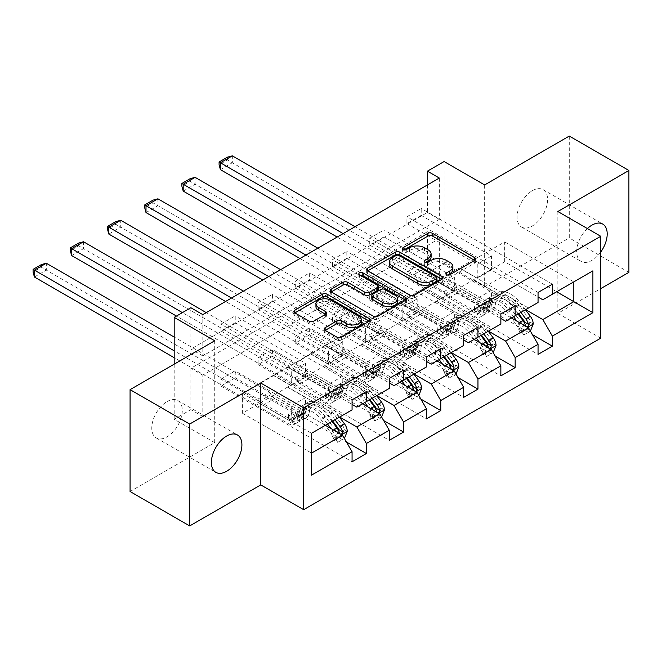 <?xml version="1.0" encoding="UTF-8"?>
<svg xmlns="http://www.w3.org/2000/svg" width="662" height="662" viewBox="0 0 662 662"><rect width="100%" height="100%" fill="white"/><g stroke="black" fill="none" stroke-linecap="round" stroke-linejoin="round"><path stroke-width="0.5" stroke-dasharray="3.31 2.48" d="M447.487 275.061L446.56 275.599A2.317 1.341 0 0 0 445.882 276.542A2.317 1.341 0 0 0 446.56 277.486A2.317 1.341 0 0 0 449.837 277.486L474.704 263.128A3.31 1.912 0 0 0 475.672 261.78A3.31 1.912 0 0 0 474.704 260.431L474.654 260.406M403.952 249.93L403.026 250.459A2.317 1.341 0 0 0 402.347 251.411A2.317 1.341 0 0 0 403.026 252.354A2.317 1.341 0 0 0 406.303 252.354L409.521 250.493L409.521 247.745M425.716 262.491L424.789 263.029A2.317 1.341 0 0 0 424.11 263.973A2.317 1.341 0 0 0 424.789 264.924A2.317 1.341 0 0 0 428.066 264.924L431.285 263.062L431.285 260.307M167.031 401.619A21.581 12.462 -60 0 1 177.821 400.551A21.581 12.462 -60 0 1 181.131 417.846A21.581 12.462 -60 0 1 167.031 436.862A21.581 12.462 -60 0 1 156.24 437.93A21.581 12.462 -60 0 1 152.939 420.643A21.581 12.462 -60 0 1 167.031 401.619M587.393 228.564A21.581 12.462 120 0 0 581.153 261.449A21.581 12.462 120 0 0 591.944 260.381A21.581 12.462 120 0 0 600.765 252.04M532.331 190.722A21.581 12.462 -60 0 1 543.121 189.655A21.581 12.462 -60 0 1 546.431 206.941A21.581 12.462 -60 0 1 532.331 225.965A21.581 12.462 -60 0 1 521.54 227.033A21.581 12.462 -60 0 1 518.23 209.738A21.581 12.462 -60 0 1 532.331 190.722M569.287 136.066L569.287 237.939L484.642 286.812L444.103 263.41L444.103 161.536M628.9 272.355L569.287 237.939M439.336 178.053L439.336 219.354L202.804 355.916L202.804 314.615M421.214 215.365L406.907 223.624L406.907 216.739L421.214 208.48L421.214 215.365L491.56 255.971L491.56 269.881L473.669 259.827L538.049 296.998M384.018 236.839L369.71 245.097L369.71 238.212L384.018 229.954L384.018 236.839L454.355 277.444L454.355 291.354L436.473 281.3L500.853 318.472M346.822 258.312L332.514 266.571L332.514 259.686L346.822 251.428L346.822 258.312L417.159 298.926L417.159 312.828L399.277 302.782L463.657 339.945M309.626 279.786L295.318 288.044L295.318 281.168L309.626 272.901L309.626 279.786L379.963 320.4L379.963 334.302L362.081 324.256L426.46 361.427M272.43 301.268L258.122 309.526L258.122 302.642L272.43 294.383L272.43 301.268L342.767 341.873L342.767 355.775L324.885 345.73L389.264 382.901M235.225 322.742L220.926 331L220.926 324.115L235.225 315.857L235.225 322.742L305.571 363.347L305.571 377.257L287.689 367.203L352.068 404.374M439.336 279.927L202.804 416.489L202.804 375.188L439.336 238.626L439.336 279.927L427.412 273.042L444.103 263.41M421.214 270.427L406.907 278.685L406.907 271.801L421.214 263.542L421.214 270.427L532.447 334.649M384.018 291.901L369.71 300.167L369.71 293.283L384.018 285.024L384.018 291.901L495.25 356.123M346.822 313.383L332.514 321.641L332.514 314.756L346.822 306.498L346.822 313.383L458.054 377.597M309.626 334.856L295.318 343.115L295.318 336.23L309.626 327.971L309.626 334.856L420.858 399.078M272.43 356.33L258.122 364.588L258.122 357.703L272.43 349.445L272.43 356.33L383.662 420.552M235.225 377.803L220.926 386.07L220.926 379.185L235.225 370.927L235.225 377.803L346.466 442.026M339.664 417.043L287.689 387.03L310.577 373.815L328.46 384.415L328.46 398.317L258.122 357.703M362.561 403.828L310.577 373.815M324.885 345.456L287.689 367.203M310.577 353.988L379.723 393.915L356.835 407.13M389.264 388.404L379.723 393.915M376.868 395.562L324.885 365.556L347.773 352.341L365.656 362.942L365.656 376.844L295.318 336.23M399.757 382.346L347.773 352.341M362.081 323.983L324.885 345.73M347.773 332.514L416.919 372.433L394.031 385.656M426.46 366.93L416.919 372.433M414.064 374.088L362.081 344.075L384.97 330.859L402.852 341.46L402.852 355.37L332.514 314.756M436.953 360.873L384.97 330.859M399.277 302.501L362.081 324.256M384.97 311.041L454.124 350.959L431.227 364.174M463.657 345.456L454.124 350.959M451.261 352.614L399.277 322.601L422.166 309.386L440.056 319.986L440.056 333.888L369.71 293.283M474.149 339.399L422.166 309.386M436.473 281.027L399.277 302.782M422.166 289.559L491.32 329.486L468.431 342.701M500.853 323.983L491.32 329.486M488.457 331.141L436.473 301.127L459.37 287.912L477.252 298.512L477.252 312.414L406.907 271.801M511.345 317.925L459.37 287.912M473.669 259.554L436.473 281.3M459.37 268.085L528.516 308.012L505.627 321.227M538.049 302.501L528.516 308.012M525.653 309.659L473.669 279.654L504.667 261.755L556.651 291.768M504.667 261.755L504.667 241.928L473.669 259.827M504.667 241.928L573.822 281.855L542.823 299.754M214.72 340.773L214.72 442.646L130.075 491.518M214.72 442.646L174.189 419.245L190.879 409.604L190.879 368.304L427.412 231.741L427.412 273.042M202.804 416.489L190.879 409.604M557.843 211.509L557.843 313.383L600.765 288.599M557.843 313.383L600.765 338.158M174.189 364.174L174.189 419.245M427.412 184.938L427.412 212.469L190.879 349.031L190.879 307.731M325.356 425.302L273.381 395.288L291.263 405.889L291.263 419.791L220.926 379.185M287.689 366.93L242.383 393.36L242.383 413.187L273.381 395.288M242.383 413.187L311.529 453.106L311.529 475.134M242.383 393.36L311.529 433.287L311.529 453.106M273.381 375.462L342.527 415.388L311.529 433.287M287.689 387.03L273.381 395.562M324.885 365.556L310.577 374.088M362.081 344.075L347.773 352.614M399.277 322.601L384.97 331.141M436.473 301.127L422.166 309.659M473.669 279.654L459.37 288.185M352.068 409.877L342.527 415.388M439.336 219.354L427.412 212.469M202.804 355.916L190.879 349.031M439.336 238.626L427.412 231.741M202.804 375.188L190.879 368.304M473.669 279.927L491.56 290.254L491.56 304.156L477.252 312.414M491.56 290.254L477.252 298.512M491.56 304.156L421.214 263.542M406.907 278.685L538.049 354.402M552.356 284.197L421.214 208.48M406.907 223.624L477.252 264.229L477.252 278.139L459.37 267.812M538.049 292.455L406.907 216.739M491.56 269.881L477.252 278.139M491.56 255.971L477.252 264.229M454.355 291.354L440.056 299.613L422.166 289.286M454.355 277.444L440.056 285.711L440.056 299.613M500.853 313.929L369.71 238.212M369.71 245.097L440.056 285.711M515.16 305.67L384.018 229.954M436.473 301.4L454.355 311.728L454.355 325.63L384.018 285.024M369.71 300.167L500.853 375.875M454.355 325.63L440.056 333.888M454.355 311.728L440.056 319.986M417.159 312.828L402.852 321.087L384.97 310.759M417.159 298.926L402.852 307.185L402.852 321.087M463.657 335.402L332.514 259.686M332.514 266.571L402.852 307.185M477.964 327.144L346.822 251.428M399.277 322.874L417.159 333.201L417.159 347.103L346.822 306.498M332.514 321.641L463.657 397.357M417.159 347.103L402.852 355.37M417.159 333.201L402.852 341.46M379.963 334.302L365.656 342.56L347.773 332.241M379.963 320.4L365.656 328.658L365.656 342.56M426.46 356.884L295.318 281.168M295.318 288.044L365.656 328.658M440.768 348.617L309.626 272.901M362.081 344.356L379.963 354.675L379.963 368.585L309.626 327.971M295.318 343.115L426.46 418.831M379.963 368.585L365.656 376.844M379.963 354.675L365.656 362.942M342.767 355.775L328.46 364.042L310.577 353.715M342.767 341.873L328.46 350.132L328.46 364.042M389.264 378.358L258.122 302.642M258.122 309.526L328.46 350.132M403.572 370.099L272.43 294.383M324.885 365.829L342.767 376.157L342.767 390.059L272.43 349.445M258.122 364.588L389.264 440.304M342.767 390.059L328.46 398.317M342.767 376.157L328.46 384.415M305.571 377.257L291.263 385.516L273.381 375.188M305.571 363.347L291.263 371.614L291.263 385.516M352.068 399.831L220.926 324.115M220.926 331L291.263 371.614M366.376 391.573L235.225 315.857M287.689 387.303L305.571 397.63L305.571 411.532L235.225 370.927M220.926 386.07L352.068 461.778M305.571 411.532L291.263 419.791M305.571 397.63L291.263 405.889M484.642 286.812L484.642 184.938M452.874 269.417A10.592 6.115 0 0 0 449.779 265.09L449.779 262.334M431.285 263.062A10.592 6.115 0 0 1 446.262 263.062L449.779 265.09M431.111 256.848A10.592 6.115 0 0 0 428.008 252.52L428.008 249.773M409.521 250.493A10.592 6.115 0 0 1 424.499 250.493L428.008 252.52M367.667 270.874L367.625 270.899A3.31 1.912 0 0 0 366.657 272.256A3.31 1.912 0 0 0 367.625 273.605L409.753 297.925A3.31 1.912 0 0 0 414.437 297.925L442.051 281.979A3.31 1.912 0 0 0 443.019 280.63A3.31 1.912 0 0 0 442.051 279.281L442.009 279.256M436.879 280.63A2.317 1.341 0 0 0 436.2 279.687L436.2 276.931M389.446 264.618A10.592 6.115 0 0 1 392.549 260.29L395.942 258.337A2.317 1.341 0 0 1 399.219 258.337L436.2 279.687M405.616 300.267L405.657 300.291A3.31 1.912 0 0 1 406.625 301.64A3.31 1.912 0 0 1 405.657 302.989L378.043 318.935L378.043 316.188M331.273 291.884L331.232 291.909A3.31 1.912 0 0 0 330.264 293.266A3.31 1.912 0 0 0 331.232 294.615L373.36 318.935A3.31 1.912 0 0 0 378.043 318.935M378.308 289.079A3.31 1.912 0 0 0 377.34 287.722L359.549 277.452L359.549 274.697M360.476 275.235A2.317 1.341 0 0 0 358.87 276.509A2.317 1.341 0 0 0 359.549 277.452M397.663 301.574A8.854 5.114 0 0 0 395.065 297.958L395.065 295.202M371.804 298.198A3.31 1.912 0 0 1 372.772 296.841L380.617 292.314A3.31 1.912 0 0 1 385.292 292.314L395.065 297.958M325.191 330.396L325.141 330.421A3.31 1.912 0 0 0 324.173 331.778A3.31 1.912 0 0 0 325.141 333.127L336.966 339.954A3.31 1.912 0 0 0 341.642 339.954L369.264 324.008A3.31 1.912 0 0 0 370.232 322.651A3.31 1.912 0 0 0 369.264 321.302L369.222 321.277M361.386 322.651A8.854 5.114 0 0 0 358.787 319.043L358.787 316.287M315.94 306.638A8.854 5.114 0 0 1 321.409 301.922A8.854 5.114 0 0 1 331.058 303.031L358.787 319.043M294.88 312.903L294.838 312.927A3.31 1.912 0 0 0 293.862 314.276A3.31 1.912 0 0 0 294.838 315.625L309.113 323.867A3.31 1.912 0 0 0 313.796 323.867L325.613 317.048A3.31 1.912 0 0 0 326.581 315.691A3.31 1.912 0 0 0 325.613 314.342L325.572 314.318M533.233 323.95L530.138 322.162A4.551 2.631 -120 0 0 528.681 318.356L518.942 305.348A21.416 12.363 -120 0 0 499.926 296.626A21.416 12.363 -120 0 0 496.053 302.054L491.518 304.669L490.17 309.493A12.305 7.108 60 0 1 487.935 312.613A12.305 7.108 60 0 1 481.787 312.001L477.914 309.775A2.027 1.167 0 0 0 475.059 309.775A2.027 1.167 0 0 0 474.464 310.602A2.027 1.167 0 0 0 475.059 311.421L478.924 313.656A12.305 7.108 -120 0 0 485.072 314.268A12.305 7.108 -120 0 0 487.306 311.148L488.655 306.324L484.129 308.939L482.772 313.763A12.305 7.108 60 0 1 480.546 316.883A12.305 7.108 60 0 1 474.389 316.27L337.165 237.046M513.538 316.659L508.722 310.221A25.793 14.895 -120 0 0 485.817 299.712A25.793 14.895 -120 0 0 481.142 306.258L485.668 303.635L484.319 308.459A7.927 4.576 60 0 1 482.888 310.47A7.927 4.576 60 0 1 478.924 310.081L475.059 307.847A2.027 1.167 180 0 1 474.464 307.019A2.027 1.167 180 0 1 475.059 306.192A2.027 1.167 180 0 1 477.914 306.192L481.787 308.426A7.927 4.576 -120 0 0 485.743 308.815A7.927 4.576 -120 0 0 487.182 306.812L488.531 301.988L493.066 299.373L491.709 304.189A7.927 4.576 60 0 1 490.277 306.2A7.927 4.576 60 0 1 486.313 305.811L460.752 291.048A7.323 4.229 -120 0 1 457.086 287.184L455.746 284.859L355.047 226.718M496.053 302.054L494.696 306.878A12.305 7.108 60 0 1 492.47 309.998A12.305 7.108 60 0 1 486.313 309.386L232.321 162.744L232.321 155.86M525.462 309.775L520.638 303.337A25.793 14.895 -120 0 0 497.733 292.827A25.793 14.895 -120 0 0 493.066 299.373M518.214 329.047L521.317 330.834L523.7 334.964L520.597 333.176L518.214 329.047A4.551 2.631 -120 0 0 516.757 325.232L507.018 312.232A21.416 12.363 -120 0 0 488.01 303.51A21.416 12.363 -120 0 0 484.129 308.939M521.317 330.834A8.937 5.155 -120 0 0 518.462 323.222L516.881 321.12M481.142 306.258L479.793 311.074A7.927 4.576 60 0 1 478.353 313.085A7.927 4.576 60 0 1 474.389 312.696L448.828 297.933A7.323 4.229 60 0 1 445.162 294.069L443.821 291.735L343.123 233.603M523.7 334.964L530.403 331.099M520.597 333.176L527.755 329.047L530.85 330.834M530.138 322.162L527.755 329.047M520.928 312.39L516.112 305.952A25.793 14.895 -120 0 0 493.207 295.442A25.793 14.895 -120 0 0 488.531 301.988M491.518 304.669A21.416 12.363 60 0 1 495.399 299.241A21.416 12.363 60 0 1 514.407 307.962L518.694 313.68M220.396 169.629L232.321 162.744L227.43 159.923L219.089 164.747M485.668 303.635A25.793 14.895 60 0 1 490.343 297.097A25.793 14.895 60 0 1 513.249 307.607L518.073 314.036M524.983 322.353L523.038 325.216L522.119 323.999A4.551 2.631 -120 0 0 521.292 322.617L511.552 309.617A21.416 12.363 -120 0 0 492.536 300.896A21.416 12.363 -120 0 0 488.655 306.324M522.119 323.999L525.554 325.985L526.199 327.045L527.134 327.036M443.821 291.735L455.746 284.859M227.43 157.175L227.43 159.923M496.037 345.423L492.933 343.636A4.551 2.631 -120 0 0 491.485 339.829L481.746 326.821A21.416 12.363 -120 0 0 462.73 318.099A21.416 12.363 -120 0 0 458.849 323.528L454.322 326.151L452.974 330.967A12.305 7.108 60 0 1 450.739 334.087A12.305 7.108 60 0 1 444.583 333.483L440.718 331.248A2.027 1.167 0 0 0 437.855 331.248A2.027 1.167 0 0 0 437.268 332.076A2.027 1.167 0 0 0 437.855 332.903L441.728 335.129A12.305 7.108 -120 0 0 447.876 335.742A12.305 7.108 -120 0 0 450.11 332.622L451.459 327.798L446.933 330.412L445.576 335.237A12.305 7.108 60 0 1 443.35 338.356A12.305 7.108 60 0 1 437.193 337.744L299.969 258.519M476.342 338.133L471.518 331.695A25.793 14.895 -120 0 0 448.621 321.186A25.793 14.895 -120 0 0 443.945 327.731L448.472 325.116L447.123 329.933A7.927 4.576 60 0 1 445.683 331.943A7.927 4.576 60 0 1 441.728 331.554L437.855 329.32A2.027 1.167 180 0 1 437.268 328.493A2.027 1.167 180 0 1 437.855 327.665A2.027 1.167 180 0 1 440.718 327.665L444.583 329.899A7.927 4.576 -120 0 0 448.546 330.297A7.927 4.576 -120 0 0 449.986 328.286L451.335 323.461L455.87 320.847L454.513 325.671A7.927 4.576 60 0 1 453.081 327.682A7.927 4.576 60 0 1 449.117 327.285L423.556 312.522A7.323 4.229 -120 0 1 419.89 308.658L418.541 306.332L317.851 248.192M458.849 323.528L457.5 328.352A12.305 7.108 60 0 1 455.274 331.472A12.305 7.108 60 0 1 449.117 330.868L195.125 184.226L195.125 177.342M488.266 331.248L483.442 324.81A25.793 14.895 -120 0 0 460.537 314.309A25.793 14.895 -120 0 0 455.87 320.847M481.017 350.521L484.112 352.308L486.504 356.437L483.401 354.65L481.017 350.521A4.551 2.631 -120 0 0 479.561 346.714L469.821 333.706A21.416 12.363 -120 0 0 450.805 324.984A21.416 12.363 -120 0 0 446.933 330.412M484.112 352.308A8.937 5.155 -120 0 0 481.266 344.703L479.685 342.593M443.945 327.731L442.588 332.556A7.927 4.576 60 0 1 441.157 334.558A7.927 4.576 60 0 1 437.193 334.169L411.632 319.407A7.323 4.229 60 0 1 407.966 315.542L406.625 313.217L305.927 255.077M486.504 356.437L493.198 352.573M483.401 354.65L490.559 350.521L493.653 352.308M492.933 343.636L490.559 350.521M483.732 333.863L478.916 327.425A25.793 14.895 -120 0 0 456.01 316.924A25.793 14.895 -120 0 0 451.335 323.461M454.322 326.151A21.416 12.363 60 0 1 458.203 320.714A21.416 12.363 60 0 1 477.211 329.436L481.497 335.154M183.2 191.103L195.125 184.226L190.234 181.405L181.893 186.221M448.472 325.116A25.793 14.895 60 0 1 453.147 318.571A25.793 14.895 60 0 1 476.052 329.08L480.877 335.518M487.786 343.826L485.842 346.689L484.923 345.481A4.551 2.631 -120 0 0 484.096 344.099L474.348 331.091A21.416 12.363 -120 0 0 455.34 322.369A21.416 12.363 -120 0 0 451.459 327.798M484.923 345.481L488.349 347.459L489.003 348.518L489.938 348.51M406.625 313.217L418.541 306.332M190.234 178.649L190.234 181.405M458.84 366.905L455.737 365.11A4.551 2.631 -120 0 0 454.289 361.303L444.55 348.295A21.416 12.363 -120 0 0 425.534 339.581A21.416 12.363 -120 0 0 421.653 345.01L417.126 347.624L415.769 352.449A12.305 7.108 60 0 1 413.543 355.568A12.305 7.108 60 0 1 407.387 354.956L403.522 352.722A2.027 1.167 0 0 0 400.659 352.722A2.027 1.167 0 0 0 400.071 353.549A2.027 1.167 0 0 0 400.659 354.377L404.523 356.611A12.305 7.108 -120 0 0 410.68 357.215A12.305 7.108 -120 0 0 412.914 354.096L414.263 349.271L409.737 351.894L408.38 356.71A12.305 7.108 60 0 1 406.154 359.83A12.305 7.108 60 0 1 399.997 359.226L262.764 279.993M439.146 359.607L434.322 353.169A25.793 14.895 -120 0 0 411.416 342.668A25.793 14.895 -120 0 0 406.749 349.205L411.276 346.59L409.927 351.414A7.927 4.576 60 0 1 408.487 353.417A7.927 4.576 60 0 1 404.523 353.028L400.659 350.794A2.027 1.167 180 0 1 400.071 349.975A2.027 1.167 180 0 1 400.659 349.147A2.027 1.167 180 0 1 403.522 349.147L407.387 351.373A7.927 4.576 -120 0 0 411.35 351.77A7.927 4.576 -120 0 0 412.79 349.759L414.139 344.935L418.665 342.32L417.317 347.145A7.927 4.576 60 0 1 415.885 349.155A7.927 4.576 60 0 1 411.921 348.758L386.351 334.004A7.323 4.229 -120 0 1 382.694 330.131L381.345 327.806L280.655 269.674M421.653 345.01L420.304 349.826A12.305 7.108 60 0 1 418.07 352.954A12.305 7.108 60 0 1 411.921 352.341L157.928 205.7L157.928 198.815M451.07 352.722L446.246 346.284A25.793 14.895 -120 0 0 423.341 335.783A25.793 14.895 -120 0 0 418.665 342.32M443.821 371.994L446.916 373.782L449.308 377.919L446.205 376.124L443.821 371.994A4.551 2.631 -120 0 0 442.365 368.188L432.625 355.18A21.416 12.363 -120 0 0 413.609 346.458A21.416 12.363 -120 0 0 409.737 351.894M446.916 373.782A8.937 5.155 -120 0 0 444.07 366.177L442.489 364.067M406.749 349.205L405.392 354.029A7.927 4.576 60 0 1 403.961 356.04A7.927 4.576 60 0 1 399.997 355.643L374.435 340.889A7.323 4.229 60 0 1 370.77 337.016L369.429 334.691L268.731 276.55M449.308 377.919L456.002 374.047M446.205 376.124L453.354 371.994L456.457 373.79M455.737 365.11L453.354 371.994M446.536 355.337L441.719 348.907A25.793 14.895 -120 0 0 418.814 338.398A25.793 14.895 -120 0 0 414.139 344.935M417.126 347.624A21.416 12.363 60 0 1 421.007 342.196A21.416 12.363 60 0 1 440.015 350.918L444.301 356.628M146.004 212.585L157.928 205.7L153.038 202.878L144.688 207.694M411.276 346.59A25.793 14.895 60 0 1 415.951 340.053A25.793 14.895 60 0 1 438.856 350.554L443.672 356.992M450.582 365.3L448.646 368.171L447.727 366.955A4.551 2.631 -120 0 0 446.9 365.573L437.152 352.565A21.416 12.363 -120 0 0 418.144 343.843A21.416 12.363 -120 0 0 414.263 349.271M447.727 366.955L451.153 368.933L451.807 369.992L452.734 369.984M369.429 334.691L381.345 327.806M153.038 200.123L153.038 202.878M421.644 388.379L418.541 386.591A4.551 2.631 -120 0 0 417.093 382.777L407.345 369.777A21.416 12.363 -120 0 0 388.337 361.055A21.416 12.363 -120 0 0 384.457 366.483L379.93 369.098L378.573 373.922A12.305 7.108 60 0 1 376.347 377.042A12.305 7.108 60 0 1 370.19 376.43L366.326 374.195A2.027 1.167 0 0 0 363.463 374.195A2.027 1.167 0 0 0 362.875 375.023A2.027 1.167 0 0 0 363.463 375.851L367.327 378.085A12.305 7.108 -120 0 0 373.484 378.697A12.305 7.108 -120 0 0 375.71 375.569L377.067 370.753L372.532 373.368L371.183 378.184A12.305 7.108 60 0 1 368.957 381.312A12.305 7.108 60 0 1 362.801 380.7L225.568 301.475M401.95 381.08L397.126 374.651A25.793 14.895 -120 0 0 374.22 364.141A25.793 14.895 -120 0 0 369.553 370.679L374.08 368.064L372.731 372.888A7.927 4.576 60 0 1 371.291 374.899A7.927 4.576 60 0 1 367.327 374.502L363.463 372.276A2.027 1.167 180 0 1 362.875 371.448A2.027 1.167 180 0 1 363.463 370.621A2.027 1.167 180 0 1 366.326 370.621L370.19 372.855A7.927 4.576 -120 0 0 374.154 373.244A7.927 4.576 -120 0 0 375.586 371.233L376.943 366.417L381.469 363.794L380.12 368.618A7.927 4.576 60 0 1 378.681 370.629A7.927 4.576 60 0 1 374.725 370.24L349.155 355.477A7.323 4.229 -120 0 1 345.498 351.613L344.149 349.279L243.451 291.148M384.457 366.483L383.108 371.308A12.305 7.108 60 0 1 380.873 374.427A12.305 7.108 60 0 1 374.725 373.815L120.732 227.174L120.732 220.289M413.874 374.195L409.05 367.766A25.793 14.895 -120 0 0 386.145 357.257A25.793 14.895 -120 0 0 381.469 363.794M406.617 393.468L409.72 395.264L412.103 399.393L409.008 397.605L406.617 393.468A4.551 2.631 -120 0 0 405.169 389.661L395.429 376.661A21.416 12.363 -120 0 0 376.413 367.94A21.416 12.363 -120 0 0 372.532 373.368M409.72 395.264A8.937 5.155 -120 0 0 406.873 387.651L405.293 385.549M369.553 370.679L368.196 375.503A7.927 4.576 60 0 1 366.765 377.514A7.927 4.576 60 0 1 362.801 377.117L337.239 362.362A7.323 4.229 60 0 1 333.574 358.49L332.225 356.164L231.535 298.032M412.103 399.393L418.806 395.52M409.008 397.605L416.158 393.476L419.261 395.264M418.541 386.591L416.158 393.476M409.339 376.819L404.515 370.381A25.793 14.895 -120 0 0 381.618 359.871A25.793 14.895 -120 0 0 376.943 366.417M379.93 369.098A21.416 12.363 60 0 1 383.803 363.67A21.416 12.363 60 0 1 402.819 372.392L407.105 378.11M108.808 234.058L120.732 227.174L115.842 224.352L107.492 229.168M374.08 368.064A25.793 14.895 60 0 1 378.755 361.526A25.793 14.895 60 0 1 401.66 372.027L406.476 378.465M413.386 386.782L411.441 389.645L410.523 388.428A4.551 2.631 -120 0 0 409.704 387.047L399.956 374.038A21.416 12.363 -120 0 0 380.948 365.325A21.416 12.363 -120 0 0 377.067 370.753M410.523 388.428L413.957 390.415L414.611 391.474L415.537 391.465M332.225 356.164L344.149 349.279M115.842 221.596L115.842 224.352M384.448 409.852L381.345 408.065A4.551 2.631 -120 0 0 379.897 404.259L370.149 391.25A21.416 12.363 -120 0 0 351.141 382.528A21.416 12.363 -120 0 0 347.26 387.957L342.734 390.572L341.377 395.396A12.305 7.108 60 0 1 339.151 398.516A12.305 7.108 60 0 1 332.994 397.903L329.13 395.677A2.027 1.167 0 0 0 326.267 395.677A2.027 1.167 0 0 0 325.671 396.505A2.027 1.167 0 0 0 326.267 397.324L330.131 399.558A12.305 7.108 -120 0 0 336.288 400.171A12.305 7.108 -120 0 0 338.514 397.051L339.871 392.227L335.336 394.842L333.987 399.666A12.305 7.108 60 0 1 331.753 402.786A12.305 7.108 60 0 1 325.605 402.173L176.448 316.064M364.754 402.562L359.929 396.124A25.793 14.895 -120 0 0 337.024 385.615A25.793 14.895 -120 0 0 332.349 392.161L336.884 389.537L335.526 394.362A7.927 4.576 60 0 1 334.095 396.373A7.927 4.576 60 0 1 330.131 395.984L326.267 393.749A2.027 1.167 180 0 1 325.671 392.922A2.027 1.167 180 0 1 326.267 392.094A2.027 1.167 180 0 1 329.13 392.094L332.994 394.329A7.927 4.576 -120 0 0 336.958 394.718A7.927 4.576 -120 0 0 338.39 392.715L339.747 387.891L344.273 385.276L342.924 390.092A7.927 4.576 60 0 1 341.484 392.103A7.927 4.576 60 0 1 337.521 391.714L311.959 376.951A7.323 4.229 -120 0 1 308.293 373.087L306.953 370.761L206.254 312.621M347.26 387.957L345.912 392.781A12.305 7.108 60 0 1 343.677 395.901A12.305 7.108 60 0 1 337.521 395.288L83.528 248.647L83.528 241.762M376.67 395.677L371.854 389.239A25.793 14.895 -120 0 0 348.948 378.73A25.793 14.895 -120 0 0 344.273 385.276M369.421 414.95L372.524 416.737L374.907 420.867L371.812 419.079L369.421 414.95A4.551 2.631 -120 0 0 367.973 411.135L358.233 398.135A21.416 12.363 -120 0 0 339.217 389.413A21.416 12.363 -120 0 0 335.336 394.842M372.524 416.737A8.937 5.155 -120 0 0 369.669 409.124L368.097 407.022M332.349 392.161L331 396.977A7.927 4.576 60 0 1 329.568 398.987A7.927 4.576 60 0 1 325.605 398.598L300.035 383.836A7.323 4.229 60 0 1 296.377 379.971L295.029 377.638L182.414 312.621M374.907 420.867L381.61 417.002M371.812 419.079L378.962 414.95L382.065 416.737M381.345 408.065L378.962 414.95M372.143 398.292L367.319 391.854A25.793 14.895 -120 0 0 344.414 381.345A25.793 14.895 -120 0 0 339.747 387.891M342.734 390.572A21.416 12.363 60 0 1 346.607 385.143A21.416 12.363 60 0 1 365.623 393.865L369.901 399.583M71.612 255.532L83.528 248.647L78.646 245.825L70.296 250.65M336.884 389.537A25.793 14.895 60 0 1 341.559 383A25.793 14.895 60 0 1 364.464 393.509L369.28 399.939M376.19 408.255L374.245 411.119L373.327 409.902A4.551 2.631 -120 0 0 372.499 408.52L362.759 395.52A21.416 12.363 -120 0 0 343.752 386.798A21.416 12.363 -120 0 0 339.871 392.227M373.327 409.902L376.761 411.888L377.414 412.947L378.341 412.939M295.029 377.638L306.953 370.761M78.646 243.078L78.646 245.825M347.252 431.326L344.149 429.539A4.551 2.631 -120 0 0 342.701 425.732L332.953 412.724A21.416 12.363 -120 0 0 313.945 404.002A21.416 12.363 -120 0 0 310.064 409.43L305.53 412.054L304.181 416.87A12.305 7.108 60 0 1 301.955 419.989A12.305 7.108 60 0 1 295.798 419.385L291.934 417.151A2.027 1.167 0 0 0 289.071 417.151A2.027 1.167 0 0 0 288.475 417.979A2.027 1.167 0 0 0 289.071 418.806L292.935 421.032A12.305 7.108 -120 0 0 299.092 421.644A12.305 7.108 -120 0 0 301.318 418.525L302.675 413.7L298.14 416.315L296.791 421.14A12.305 7.108 60 0 1 294.557 424.259A12.305 7.108 60 0 1 288.409 423.647L174.189 357.703M327.558 424.036L322.733 417.598A25.793 14.895 -120 0 0 299.828 407.089A25.793 14.895 -120 0 0 295.153 413.634L299.687 411.019L298.33 415.835A7.927 4.576 60 0 1 296.899 417.846A7.927 4.576 60 0 1 292.935 417.457L289.071 415.223A2.027 1.167 180 0 1 288.475 414.395A2.027 1.167 180 0 1 289.071 413.568A2.027 1.167 180 0 1 291.934 413.568L295.798 415.802A7.927 4.576 -120 0 0 299.762 416.199A7.927 4.576 -120 0 0 301.193 414.189L302.551 409.364L307.077 406.749L305.728 411.574A7.927 4.576 60 0 1 304.288 413.576A7.927 4.576 60 0 1 300.325 413.187L274.763 398.425A7.323 4.229 -120 0 1 271.097 394.56L269.757 392.235L174.189 337.057M310.064 409.43L308.707 414.255A12.305 7.108 60 0 1 306.481 417.374A12.305 7.108 60 0 1 300.325 416.77L46.332 270.129L46.332 263.244M339.474 417.151L334.658 410.713A25.793 14.895 -120 0 0 311.752 400.212A25.793 14.895 -120 0 0 307.077 406.749M332.225 436.423L335.328 438.211L337.711 442.34L334.616 440.553L332.225 436.423A4.551 2.631 -120 0 0 330.777 432.617L321.029 419.609A21.416 12.363 -120 0 0 302.021 410.887A21.416 12.363 -120 0 0 298.14 416.315M335.328 438.211A8.937 5.155 -120 0 0 332.473 430.606L330.901 428.496M295.153 413.634L293.804 418.45A7.927 4.576 60 0 1 292.364 420.461A7.927 4.576 60 0 1 288.409 420.072L262.839 405.31A7.323 4.229 60 0 1 259.181 401.445L257.832 399.12L174.189 350.827M337.711 442.34L344.414 438.476M334.616 440.553L341.766 436.423L344.869 438.211M344.149 429.539L341.766 436.423M334.947 419.766L330.123 413.328A25.793 14.895 -120 0 0 307.218 402.827A25.793 14.895 -120 0 0 302.551 409.364M305.53 412.054A21.416 12.363 60 0 1 309.411 406.617A21.416 12.363 60 0 1 328.426 415.339L332.705 421.057M34.407 277.006L46.332 270.129L41.449 267.299L33.1 272.123M299.687 411.019A25.793 14.895 60 0 1 304.355 404.474A25.793 14.895 60 0 1 327.26 414.983L332.084 421.421M338.994 429.729L337.049 432.592L336.13 431.384A4.551 2.631 -120 0 0 335.303 430.002L325.563 416.994A21.416 12.363 -120 0 0 306.547 408.272A21.416 12.363 -120 0 0 302.675 413.7M336.13 431.384L339.565 433.362L340.21 434.421L341.145 434.413M257.832 399.12L269.757 392.235M41.449 264.552L41.449 267.299M449.837 277.486L449.837 274.738M406.303 252.354L406.303 249.599M428.066 264.924L428.066 262.169M446.262 263.062L446.262 260.307M424.789 263.029L424.789 262.169M424.499 250.493L424.499 247.745M403.026 250.459L403.026 249.599M474.704 260.431L474.704 263.128M446.56 275.599L446.56 274.738M409.753 297.925L409.753 295.169M367.625 273.605L367.625 270.899M442.051 279.281L442.051 281.979M414.437 297.925L414.437 295.169M399.219 258.337L399.219 255.582M395.942 258.337L395.942 255.582M392.549 260.29L392.549 257.543M405.657 302.989L405.657 300.291M373.36 318.935L373.36 316.188M331.232 294.615L331.232 291.909M377.34 287.722L377.34 284.974M385.292 292.314L385.292 289.567M380.617 292.314L380.617 289.567M372.772 296.841L372.772 294.094M325.141 330.421L325.141 333.127M331.058 303.031L331.058 300.275M325.613 314.342L325.613 317.048M313.796 323.867L313.796 321.12M309.113 323.867L309.113 321.12M294.838 315.625L294.838 312.927M369.264 321.302L369.264 324.008M341.642 339.954L341.642 337.198M336.966 339.954L336.966 337.198M477.914 306.192L477.914 309.775M521.375 330.942L527.631 327.326M530.08 322.336L518.272 329.146M516.112 305.952L520.638 303.337M518.942 305.348L514.407 307.962M481.787 308.426L486.313 305.811M448.828 297.933L460.752 291.048M474.389 312.696L478.924 310.081M486.313 309.386L481.787 312.001M478.924 313.656L474.389 316.27M487.182 306.812L491.709 304.189M479.793 311.074L484.319 308.459M494.696 306.878L490.17 309.493M487.306 311.148L482.772 313.763M508.722 310.221L513.249 307.607M511.552 309.617L507.018 312.232M528.681 318.356L524.155 320.971M518.462 323.222L519.496 322.626M521.292 322.617L516.757 325.232M445.162 294.069L457.086 287.184M475.059 307.847L475.059 311.421M440.718 327.665L440.718 331.248M484.179 352.416L490.434 348.8M492.876 343.81L481.075 350.628M478.916 327.425L483.442 324.81M481.746 326.821L477.211 329.436M444.583 329.899L449.117 327.285M411.632 319.407L423.556 312.522M437.193 334.169L441.728 331.554M449.117 330.868L444.583 333.483M441.728 335.129L437.193 337.744M449.986 328.286L454.513 325.671M442.588 332.556L447.123 329.933M457.5 328.352L452.974 330.967M450.11 332.622L445.576 335.237M471.518 331.695L476.052 329.08M474.348 331.091L469.821 333.706M491.485 339.829L486.959 342.444M481.266 344.703L482.3 344.099M484.096 344.099L479.561 346.714M407.966 315.542L419.89 308.658M437.855 329.32L437.855 332.903M403.522 349.147L403.522 352.722M446.982 373.889L453.238 370.273M455.679 365.283L443.879 372.102M441.719 348.907L446.246 346.284M444.55 348.295L440.015 350.918M407.387 351.373L411.921 348.758M374.435 340.889L386.351 334.004M399.997 355.643L404.523 353.028M411.921 352.341L407.387 354.956M404.523 356.611L399.997 359.226M412.79 349.759L417.317 347.145M405.392 354.029L409.927 351.414M420.304 349.826L415.769 352.449M412.914 354.096L408.38 356.71M434.322 353.169L438.856 350.554M437.152 352.565L432.625 355.18M454.289 361.303L449.755 363.918M444.07 366.177L445.104 365.581M446.9 365.573L442.365 368.188M370.77 337.016L382.694 330.131M400.659 350.794L400.659 354.377M366.326 370.621L366.326 374.195M409.778 395.363L416.042 391.755M418.483 386.765L406.683 393.576M404.515 370.381L409.05 367.766M407.345 369.777L402.819 372.392M370.19 372.855L374.725 370.24M337.239 362.362L349.155 355.477M362.801 377.117L367.327 374.502M374.725 373.815L370.19 376.43M367.327 378.085L362.801 380.7M375.586 371.233L380.12 368.618M368.196 375.503L372.731 372.888M383.108 371.308L378.573 373.922M375.71 375.569L371.183 378.184M397.126 374.651L401.66 372.027M399.956 374.038L395.429 376.661M417.093 382.777L412.558 385.392M406.873 387.651L407.908 387.055M409.704 387.047L405.169 389.661M333.574 358.49L345.498 351.613M363.463 372.276L363.463 375.851M329.13 392.094L329.13 395.677M372.582 416.845L378.846 413.229M381.287 408.239L369.487 415.049M367.319 391.854L371.854 389.239M370.149 391.25L365.623 393.865M332.994 394.329L337.521 391.714M300.035 383.836L311.959 376.951M325.605 398.598L330.131 395.984M337.521 395.288L332.994 397.903M330.131 399.558L325.605 402.173M338.39 392.715L342.924 390.092M331 396.977L335.526 394.362M345.912 392.781L341.377 395.396M338.514 397.051L333.987 399.666M359.929 396.124L364.464 393.509M362.759 395.52L358.233 398.135M379.897 404.259L375.362 406.873M369.669 409.124L370.712 408.528M372.499 408.52L367.973 411.135M296.377 379.971L308.293 373.087M326.267 393.749L326.267 397.324M291.934 413.568L291.934 417.151M335.386 438.318L341.65 434.702M344.091 429.712L332.291 436.523M330.123 413.328L334.658 410.713M332.953 412.724L328.426 415.339M295.798 415.802L300.325 413.187M262.839 405.31L274.763 398.425M288.409 420.072L292.935 417.457M300.325 416.77L295.798 419.385M292.935 421.032L288.409 423.647M301.193 414.189L305.728 411.574M293.804 418.45L298.33 415.835M308.707 414.255L304.181 416.87M301.318 418.525L296.791 421.14M322.733 417.598L327.26 414.983M325.563 416.994L321.029 419.609M342.701 425.732L338.166 428.347M332.473 430.606L333.507 430.002M335.303 430.002L330.777 432.617M259.181 401.445L271.097 394.56M289.071 415.223L289.071 418.806M177.821 400.551L237.435 434.967M543.121 189.655L602.734 224.07M521.54 227.033L581.153 261.449M156.24 437.93L215.853 472.345M424.11 263.973L424.11 261.225M402.347 251.411L402.347 248.655M475.672 261.78L475.672 259.024M445.882 276.542L445.882 273.787M366.657 272.256L366.657 269.5M443.019 280.63L443.019 277.875M330.264 293.266L330.264 290.51M358.87 276.509L358.87 273.754M406.625 301.64L406.625 298.885M326.581 315.691L326.581 312.944M293.862 314.276L293.862 311.521M370.232 322.651L370.232 319.903M324.173 331.778L324.173 329.022M497.733 292.827L493.207 295.442M499.926 296.626L495.399 299.241M485.743 308.815L490.277 306.2M478.353 313.085L482.888 310.47M487.935 312.613L492.47 309.998M480.546 316.883L485.072 314.268M490.343 297.097L485.817 299.712M492.536 300.896L488.01 303.51M523.038 325.216L526.199 327.045M474.464 307.019L474.464 310.602M460.537 314.309L456.01 316.924M462.73 318.099L458.203 320.714M448.546 330.297L453.081 327.682M441.157 334.558L445.683 331.943M450.739 334.087L455.274 331.472M443.35 338.356L447.876 335.742M453.147 318.571L448.621 321.186M455.34 322.369L450.805 324.984M485.842 346.689L489.003 348.518M437.268 328.493L437.268 332.076M423.341 335.783L418.814 338.398M425.534 339.581L421.007 342.196M411.35 351.77L415.885 349.155M403.961 356.04L408.487 353.417M413.543 355.568L418.07 352.954M406.154 359.83L410.68 357.215M415.951 340.053L411.416 342.668M418.144 343.843L413.609 346.458M448.646 368.171L451.807 369.992M400.071 349.975L400.071 353.549M386.145 357.257L381.618 359.871M388.337 361.055L383.803 363.67M374.154 373.244L378.681 370.629M366.765 377.514L371.291 374.899M376.347 377.042L380.873 374.427M368.957 381.312L373.484 378.697M378.755 361.526L374.22 364.141M380.948 365.325L376.413 367.94M411.441 389.645L414.611 391.474M362.875 371.448L362.875 375.023M348.948 378.73L344.414 381.345M351.141 382.528L346.607 385.143M336.958 394.718L341.484 392.103M329.568 398.987L334.095 396.373M339.151 398.516L343.677 395.901M331.753 402.786L336.288 400.171M341.559 383L337.024 385.615M343.752 386.798L339.217 389.413M374.245 411.119L377.414 412.947M325.671 392.922L325.671 396.505M311.752 400.212L307.218 402.827M313.945 404.002L309.411 406.617M299.762 416.199L304.288 413.576M292.364 420.461L296.899 417.846M301.955 419.989L306.481 417.374M294.557 424.259L299.092 421.644M304.355 404.474L299.828 407.089M306.547 408.272L302.021 410.887M337.049 432.592L340.21 434.421M288.475 414.395L288.475 417.979"/><path stroke-width="0.99" d="M446.56 274.738A2.317 1.341 0 0 0 449.837 274.738L474.704 260.381A3.31 1.912 0 0 0 475.672 259.024A3.31 1.912 0 0 0 474.704 257.675L432.576 233.355A3.31 1.912 0 0 0 427.892 233.355L403.026 247.712A2.317 1.341 0 0 0 402.347 248.655A2.317 1.341 0 0 0 403.026 249.599A2.317 1.341 0 0 0 406.303 249.599L409.521 247.745A10.592 6.115 0 0 1 424.499 247.745L428.008 249.773A10.592 6.115 0 0 1 431.111 254.092A10.592 6.115 0 0 1 428.008 258.42L424.789 260.274A2.317 1.341 0 0 0 424.11 261.225A2.317 1.341 0 0 0 424.789 262.169A2.317 1.341 0 0 0 428.066 262.169L431.285 260.307A10.592 6.115 0 0 1 446.262 260.307L449.779 262.334A10.592 6.115 0 0 1 452.874 266.662A10.592 6.115 0 0 1 449.779 270.981L446.56 272.843A2.317 1.341 0 0 0 445.882 273.787A2.317 1.341 0 0 0 446.56 274.738L446.56 272.843M226.644 471.278A21.581 12.462 120 0 0 240.745 452.262A21.581 12.462 120 0 0 237.435 434.967A21.581 12.462 120 0 0 226.644 436.035A21.581 12.462 120 0 0 212.543 455.059A21.581 12.462 120 0 0 215.853 472.345A21.581 12.462 120 0 0 226.644 471.278M600.765 252.04A21.581 12.462 120 0 0 602.734 224.07A21.581 12.462 120 0 0 591.944 225.138A21.581 12.462 120 0 0 587.393 228.564M325.141 327.673A3.31 1.912 0 0 0 324.173 329.022A3.31 1.912 0 0 0 325.141 330.371L336.966 337.198A3.31 1.912 0 0 0 341.642 337.198L369.264 321.252A3.31 1.912 0 0 0 370.232 319.903A3.31 1.912 0 0 0 369.264 318.546L327.136 294.226A3.31 1.912 0 0 0 322.452 294.226L294.838 310.172A3.31 1.912 0 0 0 293.862 311.521A3.31 1.912 0 0 0 294.838 312.878L309.113 321.12A3.31 1.912 0 0 0 313.796 321.12L325.613 314.293A3.31 1.912 0 0 0 326.581 312.944A3.31 1.912 0 0 0 325.613 311.587L318.53 307.499A8.854 5.114 0 0 1 315.94 303.891A8.854 5.114 0 0 1 321.409 299.166A8.854 5.114 0 0 1 331.058 300.275L358.787 316.287A8.854 5.114 0 0 1 361.386 319.903A8.854 5.114 0 0 1 355.916 324.62A8.854 5.114 0 0 1 346.267 323.519L341.642 320.847A3.31 1.912 0 0 0 336.966 320.847L325.141 327.673L325.141 330.371M600.765 288.599L628.9 272.355L628.9 170.482L569.287 136.066L484.642 184.938L444.103 161.536L427.412 171.168L439.336 178.053L202.804 314.615L190.879 307.731L174.189 317.371L174.189 364.174M189.688 424.061L189.688 525.934L260.745 484.907L260.745 383.033L189.688 424.061L130.075 389.645L214.72 340.773L174.189 317.371M260.745 383.033L303.659 407.817L600.765 236.284L600.765 338.158L303.659 509.69L303.659 407.817M628.9 170.482L557.843 211.509L600.765 236.284M409.753 295.169A3.31 1.912 0 0 0 414.437 295.169L442.051 279.232A3.31 1.912 0 0 0 443.019 277.875A3.31 1.912 0 0 0 442.051 276.526L399.922 252.205A3.31 1.912 0 0 0 395.239 252.205L367.625 268.143A3.31 1.912 0 0 0 366.657 269.5A3.31 1.912 0 0 0 367.625 270.849L409.753 295.169M360.476 275.235A2.317 1.341 0 0 1 362.826 275.566L362.826 272.81L405.657 297.536A3.31 1.912 0 0 1 406.625 298.885A3.31 1.912 0 0 1 405.657 300.242L378.043 316.188A3.31 1.912 0 0 1 373.36 316.188L331.232 291.859L331.232 289.162A3.31 1.912 0 0 0 330.264 290.51A3.31 1.912 0 0 0 331.232 291.859M331.232 289.162L343.048 282.335A3.31 1.912 0 0 1 347.732 282.335L364.82 292.199A3.31 1.912 0 0 0 369.495 292.199L377.34 287.672A3.31 1.912 0 0 0 378.308 286.323A3.31 1.912 0 0 0 377.34 284.974L359.549 274.697A2.317 1.341 0 0 1 358.87 273.754A2.317 1.341 0 0 1 360.302 272.521A2.317 1.341 0 0 1 362.826 272.81M189.688 525.934L130.075 491.518L130.075 389.645M346.466 442.026L366.376 453.52L366.376 443.474L389.264 430.259L389.264 440.304L403.572 432.046L403.572 422L426.46 408.777L426.46 418.831L440.768 410.572L440.768 400.518L463.657 387.303L463.657 397.357L477.964 389.099L477.964 379.045L500.853 365.829L500.853 375.875L515.16 367.617L515.16 357.571L538.049 344.356L538.049 354.402L552.356 346.143L552.356 336.097L592.895 312.687L592.895 270.841L573.822 281.855L573.822 301.682L592.895 312.687M366.376 453.52L352.068 461.778L352.068 451.732L311.529 475.134L311.529 433.287L352.068 409.877L352.068 399.831L366.376 391.573L366.376 401.619L389.264 388.404L389.264 378.358L403.572 370.099L403.572 380.145L426.46 366.93L426.46 356.884L440.768 348.617L440.768 358.672L463.657 345.456L463.657 335.402L477.964 327.144L477.964 337.198L500.853 323.983L500.853 313.929L515.16 305.67L515.16 315.716L538.049 302.501L538.049 292.455L552.356 284.197L552.356 294.242L592.895 270.841M362.561 403.828L379.723 413.733L356.835 426.949L339.664 417.043M352.068 404.374L356.835 407.13L366.376 401.619M356.835 426.949L366.376 443.474M379.723 413.733L389.264 430.259M399.757 382.346L416.919 392.26L394.031 405.475L376.868 395.562M389.264 382.901L394.031 385.656L403.572 380.145M394.031 405.475L403.572 422M416.919 392.26L426.46 408.777M436.953 360.873L454.124 370.786L431.227 384.001L414.064 374.088M426.46 361.427L431.227 364.174L440.768 358.672M431.227 384.001L440.768 400.518M454.124 370.786L463.657 387.303M474.149 339.399L491.32 349.313L468.431 362.528L451.261 352.614M463.657 339.945L468.431 342.701L477.964 337.198M468.431 362.528L477.964 379.045M491.32 349.313L500.853 365.829M511.345 317.925L528.516 327.831L505.627 341.046L488.457 331.141M500.853 318.472L505.627 321.227L515.16 315.716M505.627 341.046L515.16 357.571M528.516 327.831L538.049 344.356M556.651 291.768L573.822 301.682L542.823 319.572L525.653 309.659M538.049 296.998L542.823 299.754L552.356 294.242M542.823 319.572L552.356 336.097M260.745 484.907L303.659 509.69M427.412 171.168L427.412 184.938M311.529 453.106L342.527 435.215L325.356 425.302M342.527 435.215L352.068 451.732M532.447 334.649L552.356 346.143M495.25 356.123L515.16 367.617M458.054 377.597L477.964 389.099M420.858 399.078L440.768 410.572M383.662 420.552L403.572 432.046M447.487 275.061L449.779 273.737A10.592 6.115 0 0 0 452.874 269.417L452.874 266.662M431.111 254.092L431.111 256.848A10.592 6.115 0 0 1 428.008 261.167L425.716 262.491M474.654 260.406L432.576 236.102A3.31 1.912 0 0 0 427.892 236.102L403.952 249.93M442.009 279.256L399.922 254.953A3.31 1.912 0 0 0 395.239 254.953L367.667 270.874M436.2 278.826A2.317 1.341 0 0 0 436.879 277.875A2.317 1.341 0 0 0 436.2 276.931L399.219 255.582A2.317 1.341 0 0 0 395.942 255.582L392.549 257.543A10.592 6.115 0 0 0 389.446 261.862A10.592 6.115 0 0 0 392.549 266.19L417.83 280.779A10.592 6.115 0 0 0 432.807 280.779L436.2 278.826L436.2 281.573A2.317 1.341 0 0 0 436.879 280.63L436.879 277.875M389.446 261.862L389.446 264.618A10.592 6.115 0 0 0 392.549 268.938L392.549 266.19M436.2 281.573L432.807 283.535A10.592 6.115 0 0 1 417.83 283.535L392.549 268.938M331.273 291.884L343.048 285.09L343.048 282.335M378.308 286.323L378.308 289.079A3.31 1.912 0 0 1 377.34 290.428L369.495 294.954A3.31 1.912 0 0 1 364.82 294.954L347.732 285.09A3.31 1.912 0 0 0 343.048 285.09M362.826 275.566L405.616 300.267M382.545 302.435A8.854 5.114 0 0 0 392.194 303.544A8.854 5.114 0 0 0 397.663 298.819A8.854 5.114 0 0 0 395.065 295.202L385.292 289.567A3.31 1.912 0 0 0 380.617 289.567L372.772 294.094A3.31 1.912 0 0 0 371.804 295.442A3.31 1.912 0 0 0 372.772 296.791L382.545 302.435L382.545 305.19A8.854 5.114 0 0 0 392.194 306.299A8.854 5.114 0 0 0 397.663 301.574L397.663 298.819M371.804 295.442L371.804 298.198A3.31 1.912 0 0 0 372.772 299.547L372.772 296.791M382.545 305.19L372.772 299.547M361.386 319.903L361.386 322.651A8.854 5.114 0 0 1 355.916 327.376A8.854 5.114 0 0 1 346.267 326.267L341.642 323.602A3.31 1.912 0 0 0 336.966 323.602L325.191 330.396M315.94 303.891L315.94 306.638A8.854 5.114 0 0 0 318.53 310.255L318.53 307.499M325.572 314.318L318.53 310.255M369.222 321.277L327.136 296.981A3.31 1.912 0 0 0 322.452 296.981L294.88 312.903M530.403 331.099L533.233 323.95A8.937 5.155 -120 0 0 530.386 316.345L525.462 309.775M343.123 233.603L220.396 162.744L232.321 155.86L355.047 226.718M516.881 321.12L513.538 316.659M220.396 169.629L219.089 164.747L219.089 161.991L220.396 162.744L220.396 169.629L337.165 237.046M527.134 327.036L528.218 325.894L528.408 324.33A8.937 5.155 -120 0 0 525.851 318.96L520.928 312.39M518.694 313.68L524.155 320.971A4.551 2.631 60 0 1 524.983 322.353L528.408 324.33M518.073 314.036L522.988 320.607A8.937 5.155 60 0 1 525.554 325.985M219.089 161.991L227.43 157.175L232.321 155.86M493.198 352.573L496.037 345.423A8.937 5.155 -120 0 0 493.19 337.819L488.266 331.248M305.927 255.077L183.2 184.226L195.125 177.342L317.851 248.192M479.685 342.593L476.342 338.133M183.2 191.103L181.893 186.221L181.893 183.465L183.2 184.226L183.2 191.103L299.969 258.519M489.938 348.51L491.022 347.368L491.212 345.804A8.937 5.155 -120 0 0 488.655 340.433L483.732 333.863M481.497 335.154L486.959 342.444A4.551 2.631 60 0 1 487.786 343.826L491.212 345.804M480.877 335.518L485.792 342.089A8.937 5.155 60 0 1 488.349 347.459M181.893 183.465L190.234 178.649L195.125 177.342M456.002 374.047L458.84 366.905A8.937 5.155 -120 0 0 455.986 359.292L451.07 352.722M268.731 276.55L146.004 205.7L157.928 198.815L280.655 269.674M442.489 364.067L439.146 359.607M146.004 212.585L144.688 207.694L144.688 204.939L146.004 205.7L146.004 212.585L262.764 279.993M452.734 369.984L453.818 368.842L454.016 367.286A8.937 5.155 -120 0 0 451.459 361.907L446.536 355.337M444.301 356.628L449.755 363.918A4.551 2.631 60 0 1 450.582 365.3L454.016 367.286M443.672 356.992L448.596 363.562A8.937 5.155 60 0 1 451.153 368.933M144.688 204.939L153.038 200.123L157.928 198.815M418.806 395.52L421.644 388.379A8.937 5.155 -120 0 0 418.789 380.766L413.874 374.195M231.535 298.032L108.808 227.174L120.732 220.289L243.451 291.148M405.293 385.549L401.95 381.08M108.808 234.058L107.492 229.168L107.492 226.421L108.808 227.174L108.808 234.058L225.568 301.475M415.537 391.465L416.621 390.315L416.82 388.76A8.937 5.155 -120 0 0 414.263 383.381L409.339 376.819M407.105 378.11L412.558 385.392A4.551 2.631 60 0 1 413.386 386.782L416.82 388.76M406.476 378.465L411.4 385.036A8.937 5.155 60 0 1 413.957 390.415M107.492 226.421L115.842 221.596L120.732 220.289M381.61 417.002L384.448 409.852A8.937 5.155 -120 0 0 381.593 402.248L376.67 395.677M182.414 312.621L71.612 248.647L83.528 241.762L206.254 312.621M368.097 407.022L364.754 402.562M71.612 255.532L70.296 250.65L70.296 247.894L71.612 248.647L71.612 255.532L176.448 316.064M378.341 412.939L379.425 411.797L379.624 410.233A8.937 5.155 -120 0 0 377.067 404.863L372.143 398.292M369.901 399.583L375.362 406.873A4.551 2.631 60 0 1 376.19 408.255L379.624 410.233M369.28 399.939L374.204 406.509A8.937 5.155 60 0 1 376.761 411.888M70.296 247.894L78.646 243.078L83.528 241.762M344.414 438.476L347.252 431.326A8.937 5.155 -120 0 0 344.397 423.721L339.474 417.151M174.189 350.827L34.407 270.129L46.332 263.244L174.189 337.057M330.901 428.496L327.558 424.036M34.407 277.006L33.1 272.123L33.1 269.368L34.407 270.129L34.407 277.006L174.189 357.703M341.145 434.413L342.229 433.271L342.428 431.707A8.937 5.155 -120 0 0 339.871 426.336L334.947 419.766M332.705 421.057L338.166 428.347A4.551 2.631 60 0 1 338.994 429.729L342.428 431.707M332.084 421.421L337.008 427.991A8.937 5.155 60 0 1 339.565 433.362M33.1 269.368L41.449 264.552L46.332 263.244M449.779 273.737L449.779 270.981M424.789 262.169L424.789 260.274M428.008 261.167L428.008 258.42M403.026 249.599L403.026 247.712M427.892 236.102L427.892 233.355M432.576 236.102L432.576 233.355M474.704 260.381L474.704 257.675M367.625 270.849L367.625 268.143M395.239 254.953L395.239 252.205M399.922 254.953L399.922 252.205M442.051 279.232L442.051 276.526M417.83 283.535L417.83 280.779M432.807 283.535L432.807 280.779M347.732 285.09L347.732 282.335M364.82 294.954L364.82 292.199M369.495 294.954L369.495 292.199M377.34 290.428L377.34 287.672M405.657 300.242L405.657 297.536M336.966 323.602L336.966 320.847M341.642 323.602L341.642 320.847M346.267 326.267L346.267 323.519M325.613 314.293L325.613 311.587M294.838 312.878L294.838 310.172M322.452 296.981L322.452 294.226M327.136 296.981L327.136 294.226M369.264 321.252L369.264 318.546M527.631 327.326L533.175 324.123M525.851 318.96L530.386 316.345M519.496 322.626L522.988 320.607M490.434 348.8L495.979 345.597M488.655 340.433L493.19 337.819M482.3 344.099L485.792 342.089M453.238 370.273L458.783 367.079M451.459 361.907L455.986 359.292M445.104 365.581L448.596 363.562M416.042 391.755L421.586 388.553M414.263 383.381L418.789 380.766M407.908 387.055L411.4 385.036M378.846 413.229L384.39 410.026M377.067 404.863L381.593 402.248M370.712 408.528L374.204 406.509M341.65 434.702L347.194 431.5M339.871 426.336L344.397 423.721M333.507 430.002L337.008 427.991"/></g></svg>
